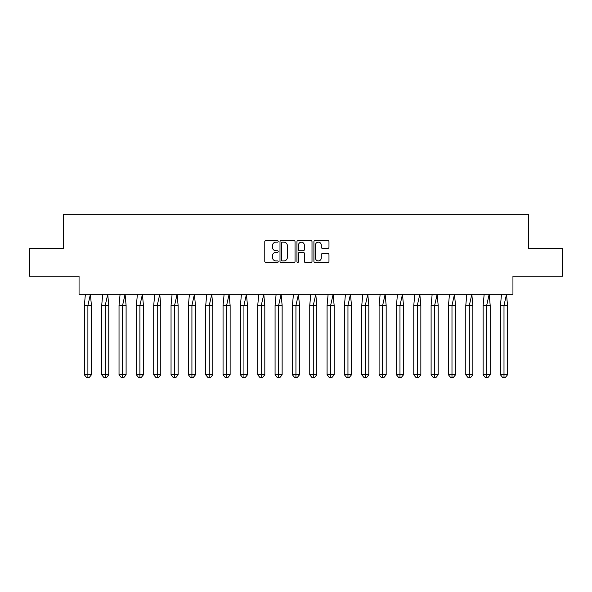 <?xml version="1.0" encoding="UTF-8"?>
<svg xmlns="http://www.w3.org/2000/svg" width="592" height="592" viewBox="0 0 592 592"><rect width="100%" height="100%" fill="white"/><g stroke="black" fill="none" stroke-linecap="round" stroke-linejoin="round"><path stroke-width="0.89" d="M278.218 241.395A0.762 0.762 0 0 0 277.456 240.633L265.867 240.633A1.088 1.088 0 0 0 264.772 241.728L264.772 261.361A1.088 1.088 0 0 0 265.867 262.456L277.456 262.456A0.762 0.762 0 0 0 278.218 261.686A0.762 0.762 0 0 0 277.456 260.924L275.953 260.924A3.493 3.493 0 0 1 272.461 257.439L272.461 255.796A3.493 3.493 0 0 1 275.953 252.31L277.456 252.31A0.762 0.762 0 0 0 278.218 251.541A0.762 0.762 0 0 0 277.456 250.779L275.953 250.779A3.493 3.493 0 0 1 272.461 247.293L272.461 245.65A3.493 3.493 0 0 1 275.953 242.165L277.456 242.165A0.762 0.762 0 0 0 278.218 241.395M29.6 248.433L29.6 276.22L79.054 276.22L79.054 294.335L512.946 294.335L512.946 276.22L562.4 276.22L562.4 248.433L528.501 248.433L528.501 214.311L63.499 214.311L63.499 248.433L29.6 248.433M327.879 248.329A1.088 1.088 0 0 0 328.974 247.234L328.974 241.728A1.088 1.088 0 0 0 327.879 240.633L315.011 240.633A1.088 1.088 0 0 0 313.915 241.728L313.915 261.361A1.088 1.088 0 0 0 315.011 262.456L327.879 262.456A1.088 1.088 0 0 0 328.974 261.361L328.974 254.708A1.088 1.088 0 0 0 327.879 253.62L322.374 253.62A1.088 1.088 0 0 0 321.278 254.708L321.278 258.008A2.916 2.916 0 0 1 318.363 260.924A2.916 2.916 0 0 1 315.447 258.008L315.447 245.081A2.916 2.916 0 0 1 318.363 242.165A2.916 2.916 0 0 1 321.278 245.081L321.278 247.234A1.088 1.088 0 0 0 322.374 248.329L327.879 248.329M295.045 241.728A1.088 1.088 0 0 0 293.958 240.633L281.082 240.633A1.088 1.088 0 0 0 279.994 241.728L279.994 261.361A1.088 1.088 0 0 0 281.082 262.456L293.958 262.456A1.088 1.088 0 0 0 295.045 261.361L295.045 241.728M298.042 240.633L310.918 240.633A1.088 1.088 0 0 1 312.006 241.728L312.006 261.361A1.088 1.088 0 0 1 310.918 262.456L305.405 262.456A1.088 1.088 0 0 1 304.318 261.361L304.318 253.398A1.088 1.088 0 0 0 303.23 252.31L299.574 252.31A1.088 1.088 0 0 0 298.479 253.398L298.479 261.686A0.762 0.762 0 0 1 297.717 262.456A0.762 0.762 0 0 1 296.955 261.686L296.955 241.728A1.088 1.088 0 0 1 298.042 240.633M282.28 242.165A0.762 0.762 0 0 0 281.518 242.927L281.518 260.162A0.762 0.762 0 0 0 282.28 260.924L283.864 260.924A3.493 3.493 0 0 0 287.357 257.439L287.357 245.65A3.493 3.493 0 0 0 283.864 242.165L282.28 242.165M304.318 245.132A2.916 2.916 0 0 0 301.402 242.217A2.916 2.916 0 0 0 298.479 245.132L298.479 249.691A1.088 1.088 0 0 0 299.574 250.779L303.23 250.779A1.088 1.088 0 0 0 304.318 249.691L304.318 245.132M89.074 377.689L87.89 377.689L87.89 374.803L91.427 374.803L89.074 377.689L86.713 377.689L84.353 374.803L84.353 305.45L87.89 305.45L90.391 294.335L85.389 294.335L84.353 305.45L84.353 374.803L87.89 374.803L87.89 305.45L91.427 305.45L90.391 294.335M91.427 374.803L91.427 305.45M106.412 377.689L105.228 377.689L105.228 374.803L108.765 374.803L106.412 377.689L104.051 377.689L101.691 374.803L101.691 305.45L105.228 305.45L107.729 294.335L102.727 294.335L101.691 305.45L101.691 374.803L105.228 374.803L105.228 305.45L108.765 305.45L107.729 294.335M123.75 377.689L122.566 377.689L122.566 374.803L126.103 374.803L123.75 377.689L121.39 377.689L119.029 374.803L119.029 305.45L122.566 305.45L125.067 294.335L120.065 294.335L119.029 305.45L119.029 374.803L122.566 374.803L122.566 305.45L126.103 305.45L125.067 294.335M141.081 377.689L139.904 377.689L139.904 374.803L143.442 374.803L141.081 377.689L138.728 377.689L136.367 374.803L136.367 305.45L139.904 305.45L142.406 294.335L137.403 294.335L136.367 305.45L136.367 374.803L139.904 374.803L139.904 305.45L143.442 305.45L142.406 294.335M158.419 377.689L157.243 377.689L157.243 374.803L160.78 374.803L158.419 377.689L156.066 377.689L153.705 374.803L153.705 305.45L157.243 305.45L159.744 294.335L154.741 294.335L153.705 305.45L153.705 374.803L157.243 374.803L157.243 305.45L160.78 305.45L159.744 294.335M175.757 377.689L174.581 377.689L174.581 374.803L178.118 374.803L175.757 377.689L173.404 377.689L171.044 374.803L171.044 305.45L174.581 305.45L177.082 294.335L172.08 294.335L171.044 305.45L171.044 374.803L174.581 374.803L174.581 305.45L178.118 305.45L177.082 294.335M108.765 374.803L108.765 305.45M126.103 374.803L126.103 305.45M143.442 374.803L143.442 305.45M160.78 374.803L160.78 305.45M178.118 374.803L178.118 305.45M193.096 377.689L191.919 377.689L191.919 374.803L195.456 374.803L193.096 377.689L190.742 377.689L188.382 374.803L188.382 305.45L191.919 305.45L194.42 294.335L189.418 294.335L188.382 305.45L188.382 374.803L191.919 374.803L191.919 305.45L195.456 305.45L194.42 294.335M195.456 374.803L195.456 305.45M210.434 377.689L209.257 377.689L209.257 374.803L212.794 374.803L210.434 377.689L208.081 377.689L205.72 374.803L205.72 305.45L209.257 305.45L211.758 294.335L206.756 294.335L205.72 305.45L205.72 374.803L209.257 374.803L209.257 305.45L212.794 305.45L211.758 294.335M212.794 374.803L212.794 305.45M227.772 377.689L226.595 377.689L226.595 374.803L230.133 374.803L227.772 377.689L225.411 377.689L223.058 374.803L223.058 305.45L226.595 305.45L229.097 294.335L224.094 294.335L223.058 305.45L223.058 374.803L226.595 374.803L226.595 305.45L230.133 305.45L229.097 294.335M230.133 374.803L230.133 305.45M245.11 377.689L243.934 377.689L243.934 374.803L247.471 374.803L245.11 377.689L242.75 377.689L240.396 374.803L240.396 305.45L243.934 305.45L246.435 294.335L241.432 294.335L240.396 305.45L240.396 374.803L243.934 374.803L243.934 305.45L247.471 305.45L246.435 294.335M247.471 374.803L247.471 305.45M262.448 377.689L261.272 377.689L261.272 374.803L264.809 374.803L262.448 377.689L260.088 377.689L257.735 374.803L257.735 305.45L261.272 305.45L263.773 294.335L258.771 294.335L257.735 305.45L257.735 374.803L261.272 374.803L261.272 305.45L264.809 305.45L263.773 294.335M264.809 374.803L264.809 305.45M279.787 377.689L278.61 377.689L278.61 374.803L282.14 374.803L279.787 377.689L277.426 377.689L275.073 374.803L275.073 305.45L278.61 305.45L281.104 294.335L276.109 294.335L275.073 305.45L275.073 374.803L278.61 374.803L278.61 305.45L282.14 305.45L281.104 294.335M282.14 374.803L282.14 305.45M297.125 377.689L295.941 377.689L295.941 374.803L299.478 374.803L297.125 377.689L294.764 377.689L292.411 374.803L292.411 305.45L295.941 305.45L298.442 294.335L293.447 294.335L292.411 305.45L292.411 374.803L295.941 374.803L295.941 305.45L299.478 305.45L298.442 294.335M299.478 374.803L299.478 305.45M314.463 377.689L313.279 377.689L313.279 374.803L316.816 374.803L314.463 377.689L312.102 377.689L309.749 374.803L309.749 305.45L313.279 305.45L315.78 294.335L310.778 294.335L309.749 305.45L309.749 374.803L313.279 374.803L313.279 305.45L316.816 305.45L315.78 294.335M316.816 374.803L316.816 305.45M331.801 377.689L330.617 377.689L330.617 374.803L334.154 374.803L331.801 377.689L329.441 377.689L327.08 374.803L327.08 305.45L330.617 305.45L333.118 294.335L328.116 294.335L327.08 305.45L327.08 374.803L330.617 374.803L330.617 305.45L334.154 305.45L333.118 294.335M334.154 374.803L334.154 305.45M349.139 377.689L347.955 377.689L347.955 374.803L351.493 374.803L349.139 377.689L346.779 377.689L344.418 374.803L344.418 305.45L347.955 305.45L350.457 294.335L345.454 294.335L344.418 305.45L344.418 374.803L347.955 374.803L347.955 305.45L351.493 305.45L350.457 294.335M351.493 374.803L351.493 305.45M366.478 377.689L365.294 377.689L365.294 374.803L368.831 374.803L366.478 377.689L364.117 377.689L361.756 374.803L361.756 305.45L365.294 305.45L367.795 294.335L362.792 294.335L361.756 305.45L361.756 374.803L365.294 374.803L365.294 305.45L368.831 305.45L367.795 294.335M368.831 374.803L368.831 305.45M383.808 377.689L382.632 377.689L382.632 374.803L386.169 374.803L383.808 377.689L381.455 377.689L379.095 374.803L379.095 305.45L382.632 305.45L385.133 294.335L380.131 294.335L379.095 305.45L379.095 374.803L382.632 374.803L382.632 305.45L386.169 305.45L385.133 294.335M386.169 374.803L386.169 305.45M401.147 377.689L399.97 377.689L399.97 374.803L403.507 374.803L401.147 377.689L398.793 377.689L396.433 374.803L396.433 305.45L399.97 305.45L402.471 294.335L397.469 294.335L396.433 305.45L396.433 374.803L399.97 374.803L399.97 305.45L403.507 305.45L402.471 294.335M403.507 374.803L403.507 305.45M418.485 377.689L417.308 377.689L417.308 374.803L420.845 374.803L418.485 377.689L416.132 377.689L413.771 374.803L413.771 305.45L417.308 305.45L419.809 294.335L414.807 294.335L413.771 305.45L413.771 374.803L417.308 374.803L417.308 305.45L420.845 305.45L419.809 294.335M420.845 374.803L420.845 305.45M435.823 377.689L434.646 377.689L434.646 374.803L438.184 374.803L435.823 377.689L433.47 377.689L431.109 374.803L431.109 305.45L434.646 305.45L437.148 294.335L432.145 294.335L431.109 305.45L431.109 374.803L434.646 374.803L434.646 305.45L438.184 305.45L437.148 294.335M438.184 374.803L438.184 305.45M453.161 377.689L451.985 377.689L451.985 374.803L455.522 374.803L453.161 377.689L450.808 377.689L448.447 374.803L448.447 305.45L451.985 305.45L454.486 294.335L449.483 294.335L448.447 305.45L448.447 374.803L451.985 374.803L451.985 305.45L455.522 305.45L454.486 294.335M455.522 374.803L455.522 305.45M470.499 377.689L469.323 377.689L469.323 374.803L472.86 374.803L470.499 377.689L468.139 377.689L465.786 374.803L465.786 305.45L469.323 305.45L471.824 294.335L466.822 294.335L465.786 305.45L465.786 374.803L469.323 374.803L469.323 305.45L472.86 305.45L471.824 294.335M472.86 374.803L472.86 305.45M487.838 377.689L486.661 377.689L486.661 374.803L490.198 374.803L487.838 377.689L485.477 377.689L483.124 374.803L483.124 305.45L486.661 305.45L489.162 294.335L484.16 294.335L483.124 305.45L483.124 374.803L486.661 374.803L486.661 305.45L490.198 305.45L489.162 294.335M490.198 374.803L490.198 305.45M505.176 377.689L503.999 377.689L503.999 374.803L507.536 374.803L505.176 377.689L502.815 377.689L500.462 374.803L500.462 305.45L503.999 305.45L506.5 294.335L501.498 294.335L500.462 305.45L500.462 374.803L503.999 374.803L503.999 305.45L507.536 305.45L506.5 294.335M507.536 374.803L507.536 305.45"/></g></svg>
